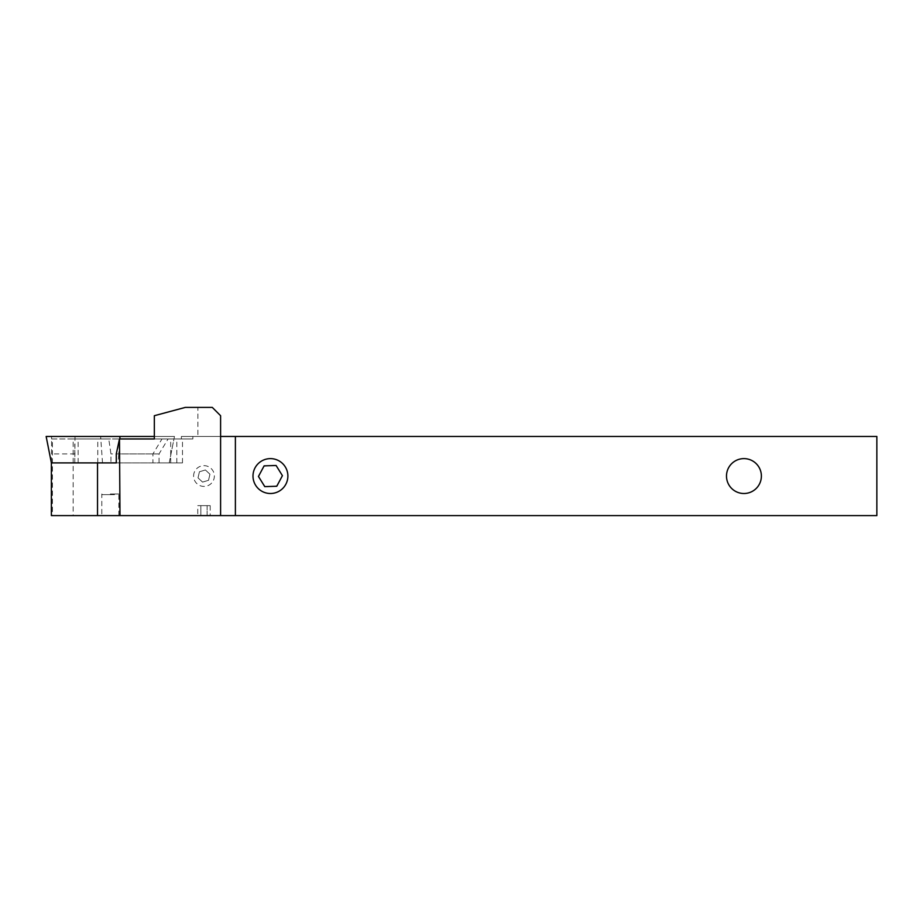 <?xml version="1.0" encoding="UTF-8"?>
<svg xmlns="http://www.w3.org/2000/svg" width="923" height="923" viewBox="0 0 923 923"><rect width="100%" height="100%" fill="white"/><g stroke="black" fill="none" stroke-linecap="round" stroke-linejoin="round"><path stroke-width="0.69" stroke-dasharray="4.62 3.46" d="M114.487 494.624L102.418 494.624L114.487 494.624M110.31 494.001L118.825 494.001L110.31 494.001M110.31 515.599L101.795 515.599L110.31 515.599M203.983 515.599C217.32 515.599 217.32 515.599 203.983 515.599C190.646 515.599 190.646 515.599 203.983 515.599M197.753 515.599L200.868 515.599L197.753 515.599L197.753 505.631L200.868 505.631L197.753 505.631M207.098 515.599L200.868 515.599L210.213 515.599L207.098 515.599L207.098 505.631L200.868 505.631L200.868 515.599L200.868 505.631L210.213 505.631L207.098 505.631L207.098 515.599M210.213 505.631L210.213 515.599M876.85 476.014C876.85 453.608 876.85 453.608 876.85 476.014C876.85 498.42 876.85 498.42 876.85 476.014C876.85 452.005 876.85 452.005 876.85 476.014C876.85 500.024 876.85 500.024 876.85 476.014M197.891 407.401L185.338 407.401L154.337 415.708L154.337 438.967L192.872 438.967L192.872 436.475L192.872 438.967L73.171 438.967L73.171 515.599L876.85 515.599L876.85 436.475L181.381 436.475L220.597 436.475L220.597 415.708L212.29 407.401L197.891 407.401L197.891 436.475M116.286 453.908L118.744 453.908L119.482 438.967M78.132 462.896L78.132 438.967L108.752 438.967L110.945 453.908L110.945 462.896L74.775 462.896L75.028 436.475L51.584 436.475L51.515 462.896L75.063 462.896M161.987 438.967L182.489 438.967L168.09 438.967L159.044 453.908L159.044 462.896L182.489 462.896L152.941 462.896L152.941 453.908L161.987 438.967L108.752 438.967M73.171 438.967L52.415 438.967L52.415 515.599L51.376 515.599M73.171 515.599L52.415 515.599M78.132 438.967L75.028 438.967L75.028 436.475L174.459 436.475L169.232 462.896L51.515 462.896M116.286 462.896L159.044 462.896M97.526 462.896L118.109 462.896L118.744 453.908L159.044 453.908M75.063 453.908L51.515 453.908M152.941 453.908L110.945 453.908M152.941 462.896L110.945 462.896M118.109 462.896L169.14 462.896M52.415 438.967L51.584 438.967L51.584 436.475L46.15 436.475M51.376 462.896L46.381 436.475M168.09 438.967L119.817 438.967M51.584 438.967L75.028 438.967M118.767 436.475L101.507 436.475L118.767 436.475M169.232 462.896L174.459 436.475M154.337 436.475L174.228 436.475M102.511 462.896L100.619 436.475M276.104 465.492L264.128 465.861L258.452 476.43L264.774 486.629L276.75 486.248L282.426 475.68L276.104 465.492M263.574 466.23L275.516 465.192L282.38 475.022L277.304 485.879L265.363 486.917L258.498 477.099L263.574 466.23L275.516 465.192L282.38 475.022L277.304 485.879L265.363 486.917L258.498 477.099L263.574 466.23M209.948 474.226L208.529 480.306L202.564 482.106L198.018 477.849L199.437 471.768L205.402 469.969L209.948 474.226L208.529 480.306L202.564 482.106L198.018 477.849L199.437 471.768L205.402 469.969L209.948 474.226M743.938 493.505A17.445 17.445 0 0 1 726.493 476.06A17.445 17.445 0 0 1 743.938 458.616A17.445 17.445 0 0 1 761.383 476.06A17.445 17.445 0 0 1 743.938 493.505M270.439 493.505A17.445 17.445 0 0 1 252.994 476.06A17.445 17.445 0 0 1 270.439 458.616A17.445 17.445 0 0 1 287.884 476.06A17.445 17.445 0 0 1 270.439 493.505M193.599 476.037A10.384 10.384 0 0 1 203.983 465.654A10.384 10.384 0 0 1 214.367 476.037A10.384 10.384 0 0 1 203.983 486.421A10.384 10.384 0 0 1 193.599 476.037M97.769 462.896L97.769 438.967M170.709 462.896L170.709 438.967M176.812 462.896L176.812 438.967M181.381 438.967L181.381 436.475M102.418 494.624L101.795 494.001L101.795 515.599M182.489 462.896L182.489 438.967M74.775 462.896L74.775 444.101M118.825 515.599L118.825 494.001L118.202 494.624"/><path stroke-width="1.38" d="M97.526 462.896L97.526 515.599L51.376 515.599L51.376 462.896L116.286 462.896L116.286 453.908L119.482 438.967L119.99 515.599L876.85 515.599L876.85 436.475L235.388 436.475L235.388 515.599M97.526 515.599L119.99 515.599M119.99 438.967L154.337 438.967L154.337 415.708L185.338 407.401L212.29 407.401L220.597 415.708L220.597 436.475L235.388 436.475M51.376 462.896L46.15 436.475L154.337 436.475M119.817 438.967L119.99 436.475M264.128 465.861L258.452 476.43L264.774 486.629L276.75 486.248L282.426 475.68L276.104 465.492L264.128 465.861M761.383 476.06A17.445 17.445 0 0 0 743.938 458.616A17.445 17.445 0 0 0 726.493 476.06A17.445 17.445 0 0 0 743.938 493.505A17.445 17.445 0 0 0 761.383 476.06M287.884 476.06A17.445 17.445 0 0 0 270.439 458.616A17.445 17.445 0 0 0 252.994 476.06A17.445 17.445 0 0 0 270.439 493.505A17.445 17.445 0 0 0 287.884 476.06M220.597 436.475L220.597 515.599"/></g></svg>
